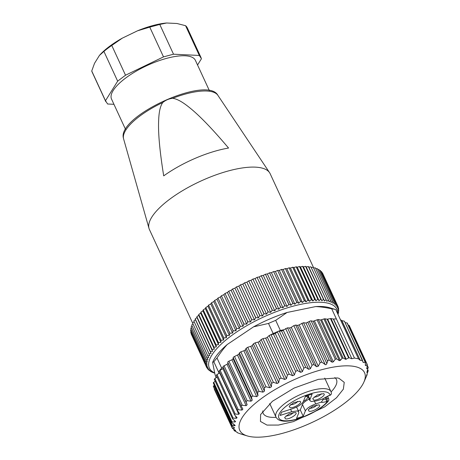 <?xml version="1.0" encoding="UTF-8"?>
<svg xmlns="http://www.w3.org/2000/svg" width="460" height="460" viewBox="0 0 460 460"><rect width="100%" height="100%" fill="white"/><g stroke="black" fill="none" stroke-linecap="round" stroke-linejoin="round"><path stroke-width="0.69" d="M113.948 104.311L107.617 104L105.484 100.734L117.656 81.161L125.522 75.216L163.507 56.885L173.512 54.205L199.318 55.453L201.457 58.719L197.541 65.004M209.386 90.637L195.396 60.352A46.184 15.571 155.2 0 0 166.79 58.311A46.184 15.571 155.2 0 0 111.544 99.101L125.534 129.381M105.484 100.734L91.735 70.984L94.541 63.29L99.417 55.447L103.908 51.405L117.656 81.161M99.803 55.016A48.771 16.439 -24.8 0 1 99.866 54.941A48.771 16.439 -24.8 0 1 122.314 38.145L137.534 30.797A48.771 16.439 -24.8 0 1 152.944 25.536A48.771 16.439 -24.8 0 1 166.652 23L176.991 23.5L185.57 25.697L199.318 55.453M201.095 57.718L187.346 27.962A52.469 17.687 155.2 0 0 185.57 25.697M166.652 23L159.764 24.449L173.512 54.205M159.764 24.449L149.759 27.128L163.507 56.885M149.759 27.128L137.534 30.797M122.314 38.145L111.774 45.459L125.522 75.216M111.774 45.459A52.469 17.687 155.2 0 0 103.908 51.405M99.866 54.941L99.417 55.447M91.735 70.984A52.469 17.687 155.2 0 0 92.092 71.978L105.84 101.735M172.638 98.302C168.877 98.751 165.583 100.165 162.76 102.54C160.287 105.944 158.918 111.993 158.648 120.687C158.056 132.854 159.741 151.248 163.708 175.869A62.675 21.125 155.2 0 1 228.562 148.051C212.359 128.88 199.329 115.391 189.491 107.588C182.545 101.913 176.927 98.82 172.638 98.302A52.009 17.532 -24.8 0 1 217.896 95.346L269.577 172.678A66.51 22.419 155.2 0 0 201.261 180.866A66.51 22.419 155.2 0 0 148.85 227.752A66.51 22.419 155.2 0 0 149 228.396A66.51 22.419 155.2 0 0 149.414 229.517L192.636 323.058M313.743 268.036L270.164 173.719A66.51 22.419 155.2 0 0 269.577 172.678M214.728 373.129L213.934 372.887A72.421 24.415 -24.8 0 1 213.883 372.87L212.037 372.157A72.421 24.415 -24.8 0 1 211.991 372.134L210.375 371.289A72.421 24.415 -24.8 0 1 210.341 371.266L211.019 371.22L208.961 370.283A72.421 24.415 -24.8 0 1 208.932 370.26L209.748 370.162L207.793 369.15A72.421 24.415 -24.8 0 1 207.77 369.115L208.731 368.978L206.885 367.885A72.421 24.415 -24.8 0 1 206.862 367.85L207.96 367.666L206.23 366.493A72.421 24.415 -24.8 0 1 206.218 366.459L207.448 366.24L205.838 364.993A72.421 24.415 -24.8 0 1 205.833 364.952L207.195 364.705L205.706 363.377A72.421 24.415 -24.8 0 1 205.706 363.331L207.195 363.061L205.838 361.652A72.421 24.415 -24.8 0 1 205.844 361.612L207.46 361.313L206.23 359.835A72.421 24.415 -24.8 0 1 206.247 359.789L207.977 359.478L206.885 357.926A72.421 24.415 -24.8 0 1 206.902 357.874L208.754 357.552L207.799 355.931A72.421 24.415 -24.8 0 1 207.822 355.879L209.777 355.551L208.961 353.861A72.421 24.415 -24.8 0 1 208.995 353.809L211.054 353.475L210.381 351.728A72.421 24.415 -24.8 0 1 210.415 351.67L212.572 351.342L212.037 349.531A72.421 24.415 -24.8 0 1 212.083 349.473L214.325 349.151L213.934 347.283A72.421 24.415 -24.8 0 1 213.986 347.225L216.315 346.921L216.062 344.994A72.421 24.415 -24.8 0 1 216.119 344.937L218.523 344.649L218.414 342.677A72.421 24.415 -24.8 0 1 218.477 342.614L220.944 342.349L220.972 340.331A72.421 24.415 -24.8 0 1 221.041 340.273L223.571 340.038L223.738 337.973A72.421 24.415 -24.8 0 1 223.813 337.916L226.389 337.709L226.694 335.61A72.421 24.415 -24.8 0 1 226.774 335.553L229.39 335.386L229.833 333.253A72.421 24.415 -24.8 0 1 229.914 333.195L232.564 333.069L233.134 330.912A72.421 24.415 -24.8 0 1 233.22 330.849L235.894 330.774L236.589 328.589A72.421 24.415 -24.8 0 1 236.681 328.532L239.372 328.503L240.189 326.301A72.421 24.415 -24.8 0 1 240.281 326.243L242.983 326.272L243.909 324.053A72.421 24.415 -24.8 0 1 244.007 324.001L246.709 324.082L247.75 321.856A72.421 24.415 -24.8 0 1 247.848 321.804L250.533 321.948L251.683 319.723A72.421 24.415 -24.8 0 1 251.781 319.666L254.449 319.872L255.697 317.653A72.421 24.415 -24.8 0 1 255.794 317.601L258.439 317.872L259.773 315.658A72.421 24.415 -24.8 0 1 259.877 315.606L262.482 315.951L263.902 313.743A72.421 24.415 -24.8 0 1 264.005 313.697L266.564 314.111L268.065 311.92A72.421 24.415 -24.8 0 1 268.168 311.88L270.675 312.369L272.239 310.201A72.421 24.415 -24.8 0 1 272.349 310.155L274.787 310.724L276.42 308.579A72.421 24.415 -24.8 0 1 276.523 308.539L278.898 309.183L280.577 307.073A72.421 24.415 -24.8 0 1 280.686 307.038L282.98 307.763L284.705 305.687A72.421 24.415 -24.8 0 1 284.815 305.653L287.023 306.452L288.788 304.416A72.421 24.415 -24.8 0 1 288.892 304.388L291.007 305.267L292.801 303.278A72.421 24.415 -24.8 0 1 292.899 303.249L294.917 304.215L296.734 302.272A72.421 24.415 -24.8 0 1 296.832 302.249L298.747 303.289L300.57 301.403A72.421 24.415 -24.8 0 1 300.667 301.38L302.467 302.502L304.296 300.667A72.421 24.415 -24.8 0 1 304.388 300.656L306.072 301.858L307.889 300.081A72.421 24.415 -24.8 0 1 307.981 300.07L309.546 301.346L311.345 299.638A72.421 24.415 -24.8 0 1 311.431 299.627L312.875 300.984L314.651 299.339A72.421 24.415 -24.8 0 1 314.732 299.334L316.043 300.765L317.785 299.19A72.421 24.415 -24.8 0 1 317.866 299.19L319.039 300.696L320.741 299.19A72.421 24.415 -24.8 0 1 320.815 299.19L321.856 300.765L323.506 299.334A72.421 24.415 -24.8 0 1 323.575 299.339L308.395 266.501L308.867 267.197L310.891 266.788L326.065 299.632A72.421 24.415 -24.8 0 1 326.128 299.638L310.891 266.788M311.305 267.559L313.243 267.231L328.417 300.07A72.421 24.415 -24.8 0 1 328.474 300.087L313.243 267.231M313.668 268.048L315.37 267.818L330.544 300.656A72.421 24.415 -24.8 0 1 330.596 300.673L315.37 267.818M315.813 268.686L317.268 268.548L332.442 301.386A72.421 24.415 -24.8 0 1 332.488 301.409L317.268 268.548M317.733 269.479L318.924 269.416L334.104 302.254A72.421 24.415 -24.8 0 1 334.138 302.277L318.924 269.416M319.424 270.428L320.344 270.417L335.518 303.261A72.421 24.415 -24.8 0 1 335.547 303.284L320.344 270.417M320.873 271.526L321.505 271.555L336.685 304.393A72.421 24.415 -24.8 0 1 336.709 304.428L321.505 271.555M322.086 272.786L337.594 305.659A72.421 24.415 -24.8 0 1 337.617 305.693L322.42 272.82M323.064 274.206L338.249 307.05A72.421 24.415 -24.8 0 1 338.261 307.084L337.904 309.195L338.641 308.551A72.421 24.415 -24.8 0 1 338.646 308.591L338.163 310.736L338.773 310.166A72.421 24.415 -24.8 0 1 338.773 310.212L338.157 312.38L338.641 311.891A72.421 24.415 -24.8 0 1 338.635 311.932L338.249 313.709A72.421 24.415 -24.8 0 1 338.232 313.754L337.985 314.416M206.218 366.459L191.055 333.655L206.23 366.493M205.833 364.952L190.658 332.108L205.838 364.993M190.658 332.108L191.032 331.62M205.706 363.331L190.532 330.493L205.706 363.377M190.532 330.493L191.124 329.808M205.844 361.612L190.67 328.768L205.838 361.652M190.67 328.768L191.481 327.911M206.247 359.789L191.067 326.945L206.23 359.835M191.067 326.945L192.107 325.939M206.902 357.874L191.711 325.082L206.885 357.926M191.728 325.036L192.993 323.892M207.822 355.879L192.619 323.092L207.799 355.931M192.648 323.041L194.143 321.781M208.995 353.809L193.821 320.965L208.961 353.861M193.821 320.965L195.442 319.688L195.207 318.884L210.381 351.728M210.415 351.67L195.207 318.884M195.241 318.826L196.96 317.555L196.863 316.687L212.037 349.531M212.083 349.473L196.863 316.687M196.909 316.629L198.714 315.365L198.76 314.445L213.934 347.283M213.986 347.225L198.76 314.445M198.812 314.387L200.698 313.134L200.888 312.156L216.062 344.994M216.119 344.937L200.888 312.156M200.945 312.098L202.906 310.862L203.239 309.833L218.414 342.677M218.477 342.614L203.239 309.833M203.303 309.775L205.333 308.562L205.798 307.493L220.972 340.331M221.041 340.273L205.798 307.493M205.867 307.429L207.954 306.245L208.564 305.135L223.738 337.973M223.813 337.916L208.564 305.135M208.639 305.072L210.778 303.922L211.519 302.772L226.694 335.61M226.774 335.553L211.519 302.772M211.6 302.709L213.779 301.599L214.653 300.414L229.833 333.253M229.914 333.195L214.653 300.414M214.739 300.357L216.953 299.282L217.959 298.068L233.134 330.912M233.22 330.849L217.959 298.068M218.046 298.011L220.282 296.987L221.415 295.751L236.589 328.589M236.681 328.532L221.415 295.751M221.507 295.694L223.761 294.716L225.015 293.463L240.189 326.301M240.281 326.243L225.015 293.463M225.107 293.405L227.367 292.479L228.735 291.214L243.909 324.053M244.007 324.001L228.735 291.214M228.833 291.157L231.092 290.294L232.576 289.018L247.75 321.856M247.848 321.804L232.576 289.018M232.674 288.96L234.922 288.161L236.503 286.879L251.683 319.723M251.781 319.666L236.503 286.879M236.607 286.827L238.838 286.085L240.522 284.809L255.697 317.653M255.794 317.601L240.522 284.809M240.62 284.757L242.822 284.084L244.599 282.814L259.773 315.658M259.877 315.606L244.599 282.814M244.703 282.762L246.87 282.164L248.728 280.905L263.902 313.743M264.005 313.697L248.728 280.905M248.831 280.853L250.953 280.324L252.891 279.082L268.065 311.92M268.168 311.88L252.891 279.082M252.994 279.036L255.058 278.582L257.065 277.357L272.239 310.201M272.349 310.155L257.065 277.357M257.174 277.317L259.175 276.937L261.245 275.741L276.42 308.579M276.523 308.539L261.245 275.741M261.349 275.701L263.281 275.396L265.403 274.235L280.577 307.073M280.686 307.038L265.403 274.235M265.512 274.195L267.363 273.97L269.531 272.843L284.705 305.687M284.815 305.653L269.531 272.843M269.635 272.809L271.406 272.665L273.614 271.578L288.788 304.416M288.892 304.388L273.614 271.578M273.717 271.544L275.396 271.48L277.627 270.44L292.801 303.278M292.899 303.249L277.627 270.44M277.725 270.411L279.306 270.428L281.56 269.433L296.734 302.272M296.832 302.249L281.56 269.433M281.658 269.405L283.136 269.502L285.395 268.559L300.57 301.403M300.667 301.38L285.395 268.559M285.493 268.542L286.856 268.715L289.116 267.829L304.296 300.667M304.388 300.656L289.116 267.829M289.214 267.812L290.461 268.065L292.715 267.243L307.889 300.081M307.981 300.07L292.715 267.243M292.807 267.226L293.934 267.559L296.171 266.794L311.345 299.638M311.431 299.627L296.171 266.794M296.257 266.788L297.263 267.197L299.477 266.501L314.651 299.339M314.732 299.334L299.477 266.501M299.558 266.495L300.432 266.978L302.611 266.351L317.785 299.19M317.866 299.19L302.611 266.351M302.686 266.346L303.428 266.904L305.566 266.346L320.741 299.19M320.815 299.19L305.566 266.346M305.641 266.351L306.245 266.978L308.332 266.495L323.506 299.334M308.867 267.197L324.478 300.984L326.065 299.632M326.128 299.638L326.893 301.352L328.417 300.07M328.474 300.087L329.096 301.858L330.544 300.656M330.596 300.673L331.073 302.507L332.442 301.386M332.488 301.409L332.827 303.295L334.104 302.254M334.138 302.277L334.339 304.221L335.518 303.261M335.547 303.284L335.604 305.279L336.685 304.393M336.709 304.428L336.628 306.464L337.594 305.659M337.617 305.693L337.393 307.769L338.249 307.05M338.186 307.562L338.641 308.551M338.451 309.476L338.773 310.166M338.433 311.431L338.641 311.891M210.341 371.266L210.134 370.823M208.932 370.26L208.616 369.575M207.77 369.115L207.322 368.144M206.862 367.85L206.241 366.505M195.442 319.688L211.054 353.475M196.96 317.555L212.572 351.342M198.714 315.365L214.325 349.151M200.698 313.134L216.315 346.921M202.906 310.862L218.523 344.649M205.333 308.562L220.944 342.349M207.954 306.245L223.571 340.038M210.778 303.922L226.389 337.709M213.779 301.599L229.39 335.386M216.953 299.282L232.564 333.069M220.282 296.987L235.894 330.774M223.761 294.716L239.372 328.503M227.367 292.479L242.983 326.272M231.092 290.294L246.709 324.082M234.922 288.161L250.533 321.948M238.838 286.085L254.449 319.872M242.822 284.084L258.439 317.872M246.87 282.164L262.482 315.951M250.953 280.324L266.564 314.111M255.058 278.582L270.675 312.369M259.175 276.937L274.787 310.724M263.281 275.396L278.898 309.183M267.363 273.97L282.98 307.763M271.406 272.665L287.023 306.452M275.396 271.48L291.007 305.267M279.306 270.428L294.917 304.215M283.136 269.502L298.747 303.289M286.856 268.715L302.467 302.502M290.461 268.065L306.072 301.858M293.934 267.559L309.546 301.346M297.263 267.197L312.875 300.984M300.432 266.978L316.043 300.765M303.428 266.904L319.039 300.696M306.245 266.978L321.856 300.765M323.575 299.339L324.478 300.984M214.693 372.939A70.202 23.667 -24.8 0 1 241.247 329.015A70.202 23.667 -24.8 0 1 326.491 302.864A70.202 23.667 -24.8 0 1 337.588 313.559M328.762 395.738L322.541 398.975L328.957 395.525A2.219 0.701 72.1 0 1 328.762 395.738L329.866 395.381A2.219 2.219 0 0 0 331.355 392.817A2.219 2.081 168.2 0 1 330.061 395.163A28.083 9.464 155.2 0 0 325.691 391.92A28.083 9.464 155.2 0 0 289.858 403.506A28.083 9.464 155.2 0 0 282.992 420.566A28.083 9.464 155.2 0 0 327.509 401.511L327.014 398.665L325.91 399.027L325.139 397.359M331.355 392.817L330.97 391.638A30.297 10.212 155.2 0 0 326.497 388.895A30.297 10.212 155.2 0 0 293.261 398.084A30.297 10.212 155.2 0 0 275.96 417.059C277.23 419.238 279.145 420.503 281.704 420.848C292.727 423.47 320.079 411.7 328.342 401.028A2.219 1.708 -140.5 0 1 327.509 401.511L322.058 402.466L321.264 402.149L323.018 399.878L322.897 399.447A5.175 1.742 155.2 0 0 325.91 399.027A2.219 0.701 -107.9 0 1 326.399 401.873M322.541 398.975L316.98 400.775L311.339 401.551L309.919 400.677L309.971 399.452L312.144 394.059L305.48 396.215L303.307 401.609C301.783 404.277 298.344 406.588 292.974 408.537L281.641 412.2L280.128 415.449L291.697 411.711L297.344 410.935L298.759 411.809L298.707 413.034L296.533 418.428L303.203 416.271L305.377 410.878C306.895 408.21 310.339 405.898 315.704 403.949L321.264 402.149M318.642 404.84C323.121 405.433 312.978 412.235 309.091 411.246L308.229 409.814L312.766 406.22L318.872 404.892M295.067 412.459C299.546 413.051 289.403 419.853 285.516 418.87L284.654 417.438L289.19 413.845L295.303 412.516M299.586 401.241C304.06 401.833 293.917 408.635 290.036 407.646L289.167 406.214L293.71 402.621L299.816 401.298M323.161 393.616C327.635 394.209 317.492 401.011 313.611 400.027L312.742 398.596L317.285 395.002L323.391 393.674M329.866 395.381L328.957 395.525M322.661 398.935L322.897 399.447M309.189 399.096A9.608 3.237 155.2 0 0 302.456 404.564L300.282 409.958L298.212 410.625M303.203 416.271L300.282 409.958M309.655 408.152A4.065 1.368 155.2 0 0 309.902 408.221A4.065 1.368 155.2 0 0 313.806 407.278A4.065 1.368 155.2 0 0 316.681 404.903M286.08 415.777A4.065 1.368 155.2 0 0 286.327 415.846A4.065 1.368 155.2 0 0 290.231 414.903A4.065 1.368 155.2 0 0 293.106 412.528M290.599 404.553A4.065 1.368 155.2 0 0 290.846 404.622A4.065 1.368 155.2 0 0 294.751 403.679A4.065 1.368 155.2 0 0 297.626 401.304M314.174 396.928A4.065 1.368 155.2 0 0 314.421 396.997A4.065 1.368 155.2 0 0 318.326 396.054A4.065 1.368 155.2 0 0 321.201 393.685M305.365 396.485A6.653 2.242 -24.8 0 1 306.481 396.537A6.653 2.242 -24.8 0 1 306.722 396.595A6.653 2.242 -24.8 0 1 303.364 401.465M216.056 377.804L214.929 374.152L212.623 362.399L212.992 361.525A68.724 23.167 -24.8 0 1 227.251 344.494L253.581 326.83A68.724 23.167 -24.8 0 1 287.04 312.484L315.675 306.573A68.724 23.167 -24.8 0 1 326.968 307.09A68.724 23.167 -24.8 0 1 329.492 307.694L335.742 309.563A74.635 25.162 155.2 0 0 333.799 309.126A74.635 25.162 155.2 0 0 331.7 308.798L336.369 318.906L333.517 319.01L351.871 358.725L354.459 358.058L336.369 318.906M315.675 306.573C320.361 306.774 325.703 307.516 331.7 308.798M354.459 358.058L358.507 358.823L335.742 309.563M351.871 358.725L333.304 318.998L330.999 318.561A1.478 0.5 155.2 0 0 330.475 318.59L327.129 319.194L324.955 318.786A1.478 0.5 155.2 0 0 323.915 318.964L320.614 319.987L318.332 319.556A1.478 0.5 155.2 0 0 317.061 319.832L313.179 321.258L311.161 320.879A1.478 0.5 155.2 0 0 309.275 321.488L306.003 323.052L325.174 364.55L321.747 362.1L320.12 362.716L318.251 366.217L316.555 366.723L313.921 364.556L312.087 365.148L310.397 368.707L308.666 369.305L305.745 367.344L303.876 368.04L302.404 371.634L300.656 372.324L297.482 370.57L295.613 371.358L294.388 374.957L292.652 375.728L289.254 374.181L287.408 375.049L286.465 378.632L284.763 379.471L281.181 378.126L279.392 379.057L278.754 382.599L277.115 383.496L273.389 382.341L271.676 383.329L271.371 386.803L269.813 387.74L265.983 386.774L264.373 387.797L264.419 391.178L262.97 392.15L259.078 391.351L257.6 392.397L258.002 395.669L256.686 396.652L252.776 396.008L251.442 397.06L252.212 400.2L251.045 401.183L247.164 400.671L246.002 401.724L247.141 404.708L246.134 405.68L242.334 405.283C241.356 405.231 241.034 405.57 241.35 406.312L242.857 409.13L242.035 410.073L238.343 409.774C237.412 409.739 237.147 410.067 237.567 410.763L239.424 413.396L238.792 414.299L235.261 414.069L217.011 374.572L218.822 373.445L218.529 371.939L219.362 370.841A1.478 0.5 155.2 0 0 219.259 371.197A1.478 0.5 155.2 0 0 219.316 371.266M212.623 362.399L213.86 361.836L218.529 371.939M238.343 409.774L220.093 370.271L219.362 370.841A74.635 25.162 -24.8 0 1 221.668 368.092L216.999 357.989A74.635 25.162 155.2 0 0 213.86 361.836M216.999 357.989C220.472 352.647 223.888 348.151 227.251 344.494M221.668 368.092L223.215 367.057M257.6 392.397L239.349 352.9L240.827 351.848L243.852 350.767A1.478 0.5 155.2 0 0 245.295 349.796L246.123 348.3L247.733 347.277L250.694 346.357A1.478 0.5 155.2 0 0 252.247 345.42L253.425 343.833L255.133 342.844L257.997 342.113A1.478 0.5 155.2 0 0 259.635 341.216L261.142 339.56L262.93 338.629L265.644 338.089A1.478 0.5 155.2 0 0 267.346 337.249L269.157 335.547L273.171 333.546L268.502 323.438L253.581 326.83M294.388 374.957L275.264 333.575L277.363 331.861A1.478 0.5 155.2 0 1 278.277 331.327A74.635 25.162 -24.8 0 1 280.358 330.464L275.689 320.361A74.635 25.162 155.2 0 0 268.502 323.438M275.689 320.361L287.04 312.484M280.358 330.464L284.033 329.705L283.279 330.251L281.537 330.941L278.277 331.327A74.635 25.162 155.2 0 0 273.171 333.546M340.411 319.666L341.763 320.568A1.478 0.5 155.2 0 0 341.912 320.62L344.448 321.229L363.233 362.52L365.205 362.175L365.51 365.596L367.316 364.642L349.221 325.484M345.08 322.586L347.087 322.966L347.254 323.374M348.283 325.214L349.002 325.352L349.082 325.875M214.446 389.246L214.394 388.683M213.492 386.394L214.325 385.181M213.733 382.341A1.478 0.5 155.2 0 0 213.314 382.99L231.696 422.504L231.984 421.837L213.733 382.341L215.194 381.219M217.103 377.085L214.883 378.614A1.478 0.5 155.2 0 0 214.331 379.356L232.444 418.548M217.011 374.572A1.478 0.5 155.2 0 0 216.327 375.4L234.456 414.638M218.822 373.445L219.673 372.922A1.478 0.5 155.2 0 0 219.96 372.721M220.093 370.271L222.91 368.696A1.478 0.5 155.2 0 0 223.681 368.069M239.349 352.9L238.878 354.286L234.525 356.506A1.478 0.5 155.2 0 0 233.191 357.564L233.093 358.817L231.926 359.806L228.913 361.175A1.478 0.5 155.2 0 0 227.752 362.227L228.016 363.325L227.016 364.303L224.083 365.786A1.478 0.5 155.2 0 0 223.088 366.792A1.478 0.5 155.2 0 0 223.1 366.815L241.287 406.163M275.264 333.575L271.59 334.604M284.033 329.705L287.494 327.848L289.541 327.928A1.478 0.5 155.2 0 0 291.278 327.324L293.836 325.645L295.671 325.059L297.436 325.341A1.478 0.5 155.2 0 0 299.126 324.841L303.548 322.713L306.003 323.052M325.174 364.55C325.766 364.987 326.324 364.653 326.853 363.549L327.647 361.249C328.193 360.105 328.756 359.76 329.337 360.209L332.108 362.216L333.333 361.853L335.277 359.248L336.473 358.823L339.411 360.669L340.394 360.364L342.113 358.346L343.074 357.995L345.678 359.346L349.1 357.736L351.659 358.719M223.088 366.792L241.35 406.312M235.261 414.069C234.376 414.046 234.186 414.362 234.698 415.006L237.107 417.755M234.473 414.69L234.698 415.006M236.894 417.45L236.469 418.295L233.134 418.111C232.306 418.1 232.185 418.387 232.783 418.985L235.618 421.607M232.455 418.583L232.783 418.985M235.302 421.228L235.083 422.004L231.984 421.837M241.126 434.085L237.331 432.71L237.084 432.193L234.473 430.842L235.635 430.64L235.526 430.353L232.587 428.507L232.582 428.139L234.473 428.168L234.439 427.731L231.667 425.724C231.069 425.293 231.259 425.132 232.225 425.258L234.272 425.655C235.215 425.77 235.405 425.603 234.841 425.149L231.696 422.504M235.112 425.448L234.841 425.149M231.667 425.724L213.273 386.256M234.192 427.558L234.473 428.168L234.439 427.731M232.587 428.507L214.366 388.717M234.473 430.842L233.772 429.266M237.331 432.71L236.9 432.101L237.124 432.601M249.901 436.557A68.724 23.167 -24.8 0 1 247.382 435.953A68.724 23.167 -24.8 0 1 268.697 393.495A68.724 23.167 -24.8 0 1 354.401 366.459A68.724 23.167 -24.8 0 1 363.883 382.122A68.724 23.167 -24.8 0 1 314.214 421.435A68.724 23.167 -24.8 0 1 249.901 436.557M366.252 376.769L367.166 374.607L366.304 376.251M366.35 376.05L368.149 370.863L367.649 369.782M367.701 369.622L368.241 370.789L366.856 372.232M349.002 325.352L367.143 364.613L366.856 368.776L368.126 367.534L366.844 372.485M367.235 365.608L368.264 367.5L367.281 365.366M366.706 368.788L366.695 368.425M365.292 365.067L365.51 365.596L365.286 365.108M347.087 322.966L365.453 362.756M363.233 362.52L362.9 361.474M341.912 320.62L360.266 360.341L362.572 360.456M360.266 360.341L341.763 320.568M358.507 358.823L360.117 360.284M337.312 377.919L339.008 378.327L344.241 382.352L343.361 389.154L336.507 397.756L324.668 406.893L293.377 421.619L278.467 425.063L266.99 425.092L260.446 421.423L260.607 414.552L272.4 401.287L294.032 388.096L318.349 379.345L337.312 377.919M262.769 410.883A40.336 13.599 155.2 0 0 263.2 413.373A40.336 13.599 155.2 0 0 269.152 417.024A40.336 13.599 155.2 0 0 276.086 417.312M331.079 391.903A40.336 13.599 155.2 0 0 336.433 379.534A40.336 13.599 155.2 0 0 334.811 377.591M217.896 95.346C207.207 74.963 116.708 116.357 123.447 138.253L123.608 138.914A52.009 17.532 -24.8 0 1 123.487 138.414A52.009 17.532 -24.8 0 1 162.76 102.54M328.342 401.028A2.219 2.219 0 0 0 328.641 398.688A2.219 0.747 155.2 0 0 328.319 398.486A2.219 0.747 -24.8 0 0 327.014 398.665L326.157 396.808M315.704 403.949L314.531 401.413M302.456 404.564L305.377 410.878M290.588 409.308L291.697 411.711M309.971 399.452L308.085 395.37M362.514 360.329L344.448 321.229M232.225 425.258L213.854 385.497M233.536 424.062L234.272 425.655M234.324 420.359L235.083 422.004M233.134 418.111L214.883 378.614M235.209 415.581L236.469 418.295M219.673 372.922L238.792 414.299M222.91 368.696L242.035 410.073M242.334 405.283L224.083 365.786M227.016 364.303L246.134 405.68M247.141 404.708L228.016 363.325M246.002 401.724L227.752 362.227M247.164 400.671L228.913 361.175M231.926 359.806L251.045 401.183M252.212 400.2L233.093 358.817M251.442 397.06L233.191 357.564M252.776 396.008L234.525 356.506M237.561 355.269L256.686 396.652M258.002 395.669L238.878 354.286M259.078 391.351L240.827 351.848M243.852 350.767L262.97 392.15M264.419 391.178L245.295 349.796M246.123 348.3L264.373 387.797M265.983 386.774L247.733 347.277M250.694 346.357L269.813 387.74M271.371 386.803L252.247 345.42M253.425 343.833L271.676 383.329M273.389 382.341L255.133 342.844M257.997 342.113L277.115 383.496M278.754 382.599L259.635 341.216M261.142 339.56L279.392 379.057M281.181 378.126L262.93 338.629M265.644 338.089L284.763 379.471M286.465 378.632L267.346 337.249M269.157 335.547L287.408 375.049M289.254 374.181L271.003 334.684M273.527 334.345L292.652 375.728M277.363 331.861L295.613 371.358M297.482 370.57L279.231 331.073M281.537 330.941L300.656 372.324M302.404 371.634L283.279 330.251M285.625 328.543L303.876 368.04M330.999 318.561L349.1 357.736M305.745 367.344L287.494 327.848M289.541 327.928L308.666 369.305M310.397 368.707L291.278 327.324M293.836 325.645L312.087 365.148M313.921 364.556L295.671 325.059M297.436 325.341L316.555 366.723M318.251 366.217L299.126 324.841M301.869 323.219L320.12 362.716M321.747 362.1L303.548 322.713M326.853 363.549L307.855 322.443M309.275 321.488L327.647 361.249M329.337 360.209L311.161 320.879M313.179 321.258L332.108 362.216M333.333 361.853L314.45 320.988M317.061 319.832L335.277 359.248M336.473 358.823L318.332 319.556M320.614 319.987L339.411 360.669M340.394 360.364L321.655 319.809M323.915 318.964L342.113 358.346M343.074 357.995L324.955 318.786M327.129 319.194L345.678 359.346M346.196 359.3L327.652 319.165M330.475 318.59L348.599 357.817M123.608 138.914L149 228.396M296.573 407.077L298.759 411.809M307.55 395.542L309.919 400.677M327.497 396.204L328.641 398.688M269.709 403.523L275.96 417.059M324.714 378.103L330.97 391.638M247.382 435.953L240.689 433.97M363.883 382.122L366.275 376.717M362.549 360.393L344.436 321.189M365.407 362.267L347.306 323.098M234.238 430.663L233.519 429.111M232.317 428.266L214.228 389.108M237.417 410.498L219.259 371.197"/></g></svg>
